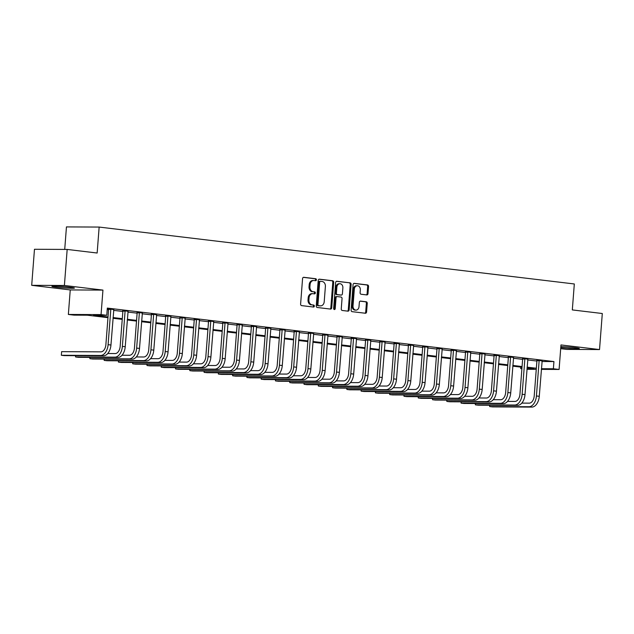 <?xml version="1.0" encoding="UTF-8"?>
<svg xmlns="http://www.w3.org/2000/svg" width="634" height="634" viewBox="0 0 634 634"><rect width="100%" height="100%" fill="white"/><g stroke="black" fill="none" stroke-linecap="round" stroke-linejoin="round"><path stroke-width="0.95" d="M316.421 279.816A0.999 0.785 90.3 0 0 315.708 278.73L303.797 277.304A1.419 1.125 90.3 0 0 302.569 278.588L300.611 304.066A1.419 1.125 90.3 0 0 301.618 305.612L313.537 307.038A0.999 0.785 90.3 0 0 313.687 305.057L312.142 304.875A4.549 3.606 90.3 0 1 308.909 299.914L309.067 297.79A4.549 3.606 90.3 0 1 312.681 293.677A4.549 3.606 90.3 0 1 313.006 293.693L314.543 293.875A0.999 0.785 90.3 0 0 314.702 291.894L313.156 291.711A4.549 3.606 90.3 0 1 309.915 286.75L310.081 284.626A4.549 3.606 90.3 0 1 313.687 280.513A4.549 3.606 90.3 0 1 314.02 280.529L315.558 280.711A0.999 0.785 90.3 0 0 316.421 279.816M315.027 280.648A0.999 0.785 90.3 0 0 314.829 278.73L303.377 277.359M313.006 306.975A0.999 0.785 90.3 0 0 312.8 305.057L312.142 304.875M314.012 293.811A0.999 0.785 90.3 0 0 313.814 291.894L313.156 291.711M560.773 347.591A11.301 0.626 -175.6 0 0 561.145 347.638A11.301 0.626 -175.6 0 0 572.985 348.613A11.301 0.626 -175.6 0 0 579.31 348.534A11.301 0.626 -175.6 0 0 574.935 347.701A11.301 0.626 -175.6 0 0 560.844 346.632M70.081 287.25A11.301 0.626 -175.6 0 0 58.241 286.275A11.301 0.626 -175.6 0 0 51.917 286.346A11.301 0.626 -175.6 0 0 56.291 287.178A11.301 0.626 -175.6 0 0 68.123 288.153A11.301 0.626 -175.6 0 0 74.447 288.082A11.301 0.626 -175.6 0 0 70.081 287.25M366.769 294.921A1.419 1.125 90.3 0 0 367.997 293.637L368.552 286.489A1.419 1.125 90.3 0 0 367.538 284.943L354.311 283.358A1.419 1.125 90.3 0 0 353.075 284.634L351.117 310.113A1.419 1.125 90.3 0 0 352.132 311.666L365.358 313.244A1.419 1.125 90.3 0 0 366.587 311.968L367.252 303.329A1.419 1.125 90.3 0 0 366.238 301.784L360.58 301.102A1.419 1.125 90.3 0 0 359.351 302.386L359.018 306.666A3.804 3.011 90.3 0 1 355.999 310.113A3.804 3.011 90.3 0 1 353.019 305.953L354.311 289.175A3.804 3.011 90.3 0 1 357.33 285.736A3.804 3.011 90.3 0 1 360.31 289.897L360.096 292.694A1.419 1.125 90.3 0 0 361.111 294.239L366.769 294.921M541.959 361.507L553.934 361.562L553.379 368.774L559.093 369.456L541.349 369.368M67.172 249.431L64.399 285.482L31.7 285.324L34.474 249.273L67.172 249.431L97.153 253.021L99.15 227.067L574.317 283.969L572.32 309.923L602.3 313.513L599.526 349.564L560.979 344.944L559.093 369.456M31.7 285.324L70.247 289.936L102.946 290.095L64.399 285.482M102.946 290.095L101.06 314.607L106.774 315.296L93.515 315.233L108.018 316.968M553.934 361.562L107.328 308.084L106.774 315.296M333.682 282.312A1.419 1.125 90.3 0 0 332.668 280.767L319.441 279.182A1.419 1.125 90.3 0 0 318.213 280.458L316.247 305.937A1.419 1.125 90.3 0 0 317.262 307.49L330.488 309.075A1.419 1.125 90.3 0 0 331.725 307.791L333.682 282.312L332.795 282.312A1.419 1.125 90.3 0 0 331.788 280.759L319.013 279.229M336.876 281.266L350.103 282.851A1.419 1.125 90.3 0 1 351.117 284.404L349.152 309.875A1.419 1.125 90.3 0 1 347.923 311.159L342.265 310.478A1.419 1.125 90.3 0 1 341.25 308.932L342.043 298.598A1.419 1.125 90.3 0 0 341.037 297.053L337.28 296.601A1.419 1.125 90.3 0 0 336.044 297.885L335.22 308.639A0.999 0.785 90.3 0 1 333.65 308.449L335.64 282.55A1.419 1.125 90.3 0 1 336.876 281.266L336.67 281.266M560.694 348.668L566.828 349.405L599.526 349.564M107.209 309.59L108.572 309.757M113.613 310.359L122.845 311.468M127.894 312.071L137.126 313.172M142.174 313.782L151.407 314.884M156.447 315.486L165.68 316.596M170.728 317.198L179.961 318.308M185.001 318.91L194.234 320.012M199.282 320.622L208.515 321.723M213.563 322.326L222.796 323.435M227.836 324.037L237.068 325.147M242.117 325.749L251.349 326.851M256.39 327.461L265.622 328.563M270.67 329.165L279.903 330.274M284.951 330.877L294.184 331.986M299.224 332.588L308.457 333.69M313.505 334.292L322.738 335.402M327.778 336.004L337.011 337.114M342.059 337.716L351.291 338.818M356.34 339.428L365.572 340.529M370.613 341.132L379.845 342.241M384.893 342.843L394.126 343.953M399.166 344.555L408.399 345.657M413.447 346.267L422.68 347.369M427.728 347.971L436.961 349.08M442.001 349.683L451.234 350.792M456.282 351.394L465.514 352.496M470.555 353.106L479.787 354.208M484.836 354.81L494.068 355.92M499.116 356.522L508.349 357.631M513.389 358.234L522.622 359.335M527.67 359.946L536.903 361.047M107.273 308.813L108.493 308.956M107.281 308.742L113.74 309.558M128.02 311.27L122.774 310.668M142.301 312.974L137.047 312.38M156.574 314.686L151.328 314.092M170.855 316.398L165.609 315.795M185.128 318.109L179.882 317.507M199.409 319.813L194.162 319.219M213.69 321.525L208.435 320.931M227.963 323.237L222.716 322.635M242.243 324.949L236.997 324.346M256.516 326.653L251.27 326.058M270.797 328.364L265.551 327.77M285.078 330.076L279.824 329.474M299.351 331.788L294.105 331.186M313.632 333.492L308.386 332.898M327.905 335.204L322.658 334.609M342.186 336.916L336.939 336.313M356.466 338.627L351.212 338.025M370.739 340.331L365.493 339.737M385.02 342.043L379.774 341.441M399.293 343.755L394.047 343.152M413.574 345.459L408.328 344.864M427.855 347.17L422.601 346.576M442.128 348.882L436.881 348.28M456.409 350.594L451.162 349.992M470.682 352.298L465.435 351.704M484.962 354.01L479.716 353.415M499.243 355.722L493.989 355.119M513.516 357.433L508.27 356.831M527.797 359.137L522.551 358.543M542.07 360.849L536.824 360.255M99.15 227.067L66.451 226.909L64.723 249.416M521.901 368.758L520.68 368.616L521.909 368.623M520.799 367.11L520.68 368.616M107.962 317.674L87.334 315.201L74.075 315.138L68.361 314.448L101.06 314.607M70.247 289.936L68.361 314.448M536.261 369.345L526.949 369.305M541.404 368.719L553.379 368.774M113.058 317.571L122.291 318.672M127.339 319.282L136.572 320.384M141.62 320.986L150.852 322.096M155.893 322.698L165.125 323.808M170.174 324.41L179.406 325.511M184.446 326.122L193.679 327.223M198.727 327.826L207.96 328.935M213.008 329.537L222.241 330.647M227.281 331.249L236.514 332.351M241.562 332.961L250.795 334.063M255.835 334.665L265.067 335.774M270.116 336.377L279.348 337.486M284.397 338.088L293.629 339.19M298.669 339.8L307.902 340.902M312.95 341.504L322.183 342.614M327.223 343.216L336.456 344.317M341.504 344.928L350.737 346.029M355.785 346.632L365.018 347.741M370.058 348.343L379.291 349.453M384.339 350.055L393.571 351.157M398.612 351.767L407.844 352.869M412.892 353.471L422.125 354.58M427.173 355.183L436.406 356.292M441.446 356.894L450.679 357.996M455.727 358.606L464.96 359.708M470 360.31L479.233 361.42M484.281 362.022L493.514 363.131M498.562 363.734L507.794 364.835M512.835 365.446L522.067 366.547M527.116 367.149L536.348 368.259M526.997 368.647L533.939 368.679L527.06 367.855M522.012 367.252L512.779 366.143M507.739 365.541L498.506 364.439M493.458 363.829L484.225 362.727M479.185 362.125L469.952 361.015M464.904 360.413L455.672 359.312M450.623 358.701L441.391 357.6M436.351 356.997L427.118 355.888M422.07 355.286L412.837 354.176M407.797 353.574L398.564 352.472M393.516 351.862L384.283 350.761M379.235 350.158L370.002 349.049M364.962 348.446L355.729 347.337M350.681 346.735L341.449 345.633M336.408 345.023L327.176 343.921M322.127 343.319L312.895 342.209M307.847 341.607L298.614 340.498M293.574 339.895L284.341 338.794M279.293 338.184L270.06 337.082M265.02 336.48L255.787 335.37M250.739 334.768L241.506 333.658M236.458 333.056L227.226 331.954M222.185 331.344L212.953 330.243M207.904 329.64L198.672 328.531M193.632 327.929L184.399 326.827M179.351 326.217L170.118 325.115M165.07 324.513L155.837 323.403M150.797 322.801L141.564 321.692M136.516 321.089L127.283 319.988M122.243 319.377L113.01 318.276M313.133 280.529A4.549 3.606 90.3 0 0 312.808 280.505A4.549 3.606 90.3 0 0 309.194 284.626L310.081 284.626M312.277 291.711A4.549 3.606 90.3 0 1 309.035 286.75L309.194 284.626M312.118 293.693A4.549 3.606 90.3 0 0 311.793 293.669A4.549 3.606 90.3 0 0 308.187 297.79L309.067 297.79M311.262 304.867A4.549 3.606 90.3 0 1 308.021 299.914L308.187 297.79M330.029 309.02A1.419 1.125 90.3 0 0 330.837 307.783L332.795 282.312M320.519 281.306A0.999 0.785 90.3 0 0 319.663 282.209L317.935 304.566A0.999 0.785 90.3 0 0 318.648 305.651L320.273 305.85A4.549 3.606 90.3 0 0 320.598 305.865A4.549 3.606 90.3 0 0 324.212 301.752L325.385 286.465A4.549 3.606 90.3 0 0 322.143 281.504L320.519 281.306M320.376 281.306L319.639 281.306A0.999 0.785 90.3 0 0 318.775 282.201L319.663 282.209M320.598 305.865L319.718 305.865A4.549 3.606 90.3 0 1 319.385 305.842L317.761 305.651A0.999 0.785 90.3 0 1 317.055 304.566L318.775 282.201M336.448 281.322L350.103 282.851M347.464 311.104A1.419 1.125 90.3 0 0 348.272 309.875L350.23 284.397A1.419 1.125 90.3 0 0 349.223 282.851M337.074 296.601L336.392 296.593A1.419 1.125 90.3 0 0 335.164 297.877L334.34 308.631L335.22 308.639M333.991 309.368A0.999 0.785 90.3 0 0 334.34 308.631M342.867 287.876A3.804 3.011 90.3 0 0 339.887 283.715A3.804 3.011 90.3 0 0 336.876 287.162L336.416 293.067A1.419 1.125 90.3 0 0 337.431 294.62L341.187 295.072A1.419 1.125 90.3 0 0 342.415 293.788L342.867 287.876M339.887 283.715L339.008 283.715A3.804 3.011 90.3 0 0 335.988 287.154L336.876 287.162M340.506 295.064A1.419 1.125 90.3 0 1 340.299 295.064L336.543 294.612A1.419 1.125 90.3 0 1 335.537 293.067L335.988 287.154M357.33 285.736L356.443 285.728A3.804 3.011 90.3 0 0 353.431 289.175L354.311 289.175M355.999 310.113L355.119 310.105A3.804 3.011 90.3 0 1 352.139 305.945L353.431 289.175M364.899 313.188A1.419 1.125 90.3 0 0 365.707 311.96L366.373 303.329A1.419 1.125 90.3 0 0 365.358 301.776L360.16 301.158M366.309 294.865A1.419 1.125 90.3 0 0 367.118 293.629L367.665 286.489A1.419 1.125 90.3 0 0 366.65 284.935L353.883 283.406M110.704 308.972L110.807 309.408L108.596 309.4L105.886 344.666A7.243 4.398 96.8 0 1 100.909 351.854L61.625 351.664L61.347 355.27L100.632 355.46A10.865 6.602 -83.2 0 0 108.097 344.674L110.807 309.408M61.625 351.664L61.347 355.27L64.208 355.611L103.493 355.801A10.865 6.602 -83.2 0 0 110.95 345.015L113.835 309.344M108.596 309.4L108.446 308.742M124.985 310.684L125.088 311.12L122.877 311.112L120.159 346.378A7.243 4.398 96.8 0 1 115.19 353.566L107.748 353.526M75.731 355.666L75.628 356.982L114.912 357.164A10.865 6.602 -83.2 0 0 122.37 346.386L125.088 311.12M75.446 355.666L75.628 356.982L78.481 357.322L117.765 357.513A10.865 6.602 -83.2 0 0 125.231 346.727L128.108 311.056M122.877 311.112L122.727 310.454M139.258 312.388L139.361 312.831L137.15 312.816L134.44 348.082A7.243 4.398 96.8 0 1 129.463 355.27L122.021 355.238M90.004 357.378L89.909 358.685L129.185 358.876A10.865 6.602 -83.2 0 0 136.651 348.098L139.361 312.831M89.727 357.378L89.909 358.685L92.762 359.026L132.046 359.216A10.865 6.602 -83.2 0 0 139.504 348.438L142.388 312.768M137.15 312.816L136.999 312.166M153.539 314.099L153.642 314.543L151.431 314.527L148.721 349.794A7.243 4.398 96.8 0 1 143.744 356.982L136.302 356.95M104.285 359.082L104.182 360.397L143.466 360.587A10.865 6.602 -83.2 0 0 150.924 349.802L153.642 314.543M104 359.082L104.182 360.397L107.043 360.738L146.319 360.928A10.865 6.602 -83.2 0 0 153.785 350.142L156.661 314.472M151.431 314.527L151.28 313.878M167.812 315.811L167.915 316.247L165.712 316.239L162.993 351.505A7.243 4.398 96.8 0 1 158.024 358.693L150.583 358.654M118.566 360.794L118.463 362.109L157.747 362.299A10.865 6.602 -83.2 0 0 165.205 351.513L167.915 316.247M118.281 360.794L118.463 362.109L121.316 362.45L160.6 362.64A10.865 6.602 -83.2 0 0 168.058 351.854L170.942 316.184M165.712 316.239L165.553 315.581M182.093 317.515L182.196 317.959L179.985 317.951L177.274 353.209A7.243 4.398 96.8 0 1 172.297 360.405L164.856 360.366M132.839 362.505L132.736 363.821L172.02 364.003A10.865 6.602 -83.2 0 0 179.485 353.225L182.196 317.959M132.554 362.505L132.736 363.821L135.597 364.162L174.881 364.352A10.865 6.602 -83.2 0 0 182.338 353.566L185.223 317.896M179.985 317.951L179.834 317.293M196.374 319.227L196.477 319.671L194.266 319.655L191.547 354.921A7.243 4.398 96.8 0 1 186.578 362.109L179.137 362.077M147.12 364.217L147.017 365.525L186.301 365.715A10.865 6.602 -83.2 0 0 193.758 354.937L196.477 319.671M146.834 364.217L147.017 365.525L149.87 365.866L189.154 366.056A10.865 6.602 -83.2 0 0 196.619 355.278L199.496 319.599M194.266 319.655L194.115 319.005M210.647 320.939L210.75 321.375L208.538 321.367L205.828 356.633A7.243 4.398 96.8 0 1 200.851 363.821L193.41 363.781M161.393 365.921L161.298 367.237L200.574 367.427A10.865 6.602 -83.2 0 0 208.039 356.641L210.75 321.375M161.115 365.921L161.298 367.237L164.151 367.577L203.435 367.768A10.865 6.602 -83.2 0 0 210.892 356.982L213.777 321.311M208.538 321.367L208.388 320.717M224.927 322.651L225.03 323.086L222.819 323.078L220.109 358.345A7.243 4.398 96.8 0 1 215.132 365.533L207.69 365.493M175.673 367.633L175.57 368.948L214.855 369.139A10.865 6.602 -83.2 0 0 222.312 358.353L225.03 323.086M175.388 367.633L175.57 368.948L178.431 369.289L217.708 369.479A10.865 6.602 -83.2 0 0 225.173 358.693L228.05 323.023M222.819 323.078L222.669 322.421M239.2 324.354L239.303 324.798L237.1 324.79L234.382 360.049A7.243 4.398 96.8 0 1 229.413 367.237L221.971 367.205M189.954 369.345L189.851 370.66L229.136 370.842A10.865 6.602 -83.2 0 0 236.593 360.064L239.303 324.798M189.669 369.345L189.851 370.66L192.704 371.001L231.989 371.191A10.865 6.602 -83.2 0 0 239.446 360.405L242.331 324.735M237.1 324.79L236.942 324.132M253.481 326.066L253.584 326.51L251.373 326.494L248.663 361.76A7.243 4.398 96.8 0 1 243.686 368.948L236.244 368.917M204.227 371.056L204.124 372.364L243.408 372.554A10.865 6.602 -83.2 0 0 250.874 361.776L253.584 326.51M203.942 371.048L204.124 372.364L206.985 372.705L246.269 372.895A10.865 6.602 -83.2 0 0 253.727 362.117L256.611 326.439M251.373 326.494L251.222 325.844M267.762 327.778L267.865 328.214L265.654 328.206L262.936 363.472A7.243 4.398 96.8 0 1 257.967 370.66L250.525 370.621M218.508 372.76L218.405 374.076L257.689 374.266A10.865 6.602 -83.2 0 0 265.147 363.48L267.865 328.214M218.223 372.76L218.405 374.076L221.258 374.417L260.542 374.607A10.865 6.602 -83.2 0 0 268.008 363.821L270.884 328.15M265.654 328.206L265.503 327.556M282.035 329.49L282.138 329.926L279.927 329.918L277.216 365.184A7.243 4.398 96.8 0 1 272.24 372.372L264.798 372.332M232.781 374.472L232.686 375.788L271.962 375.978A10.865 6.602 -83.2 0 0 279.428 365.192L282.138 329.926M232.504 374.472L232.686 375.788L235.539 376.128L274.823 376.319A10.865 6.602 -83.2 0 0 282.281 365.533L285.165 329.862M279.927 329.918L279.776 329.26M296.316 331.194L296.419 331.637L294.208 331.63L291.497 366.888A7.243 4.398 96.8 0 1 286.52 374.076L279.079 374.044M247.062 376.184L246.959 377.492L286.243 377.682A10.865 6.602 -83.2 0 0 293.701 366.904L296.419 331.637M246.777 376.184L246.959 377.492L249.82 377.84L289.096 378.022A10.865 6.602 -83.2 0 0 296.561 367.244L299.438 331.574M294.208 331.63L294.057 330.972M310.589 332.905L310.692 333.349L308.489 333.333L305.77 368.6A7.243 4.398 96.8 0 1 300.801 375.788L293.36 375.756M261.343 377.896L261.24 379.203L300.524 379.394A10.865 6.602 -83.2 0 0 307.981 368.608L310.692 333.349M261.057 377.888L261.24 379.203L264.093 379.544L303.377 379.734A10.865 6.602 -83.2 0 0 310.834 368.956L313.719 333.278M308.489 333.333L308.33 332.684M324.87 334.617L324.973 335.053L322.761 335.045L320.051 370.311A7.243 4.398 96.8 0 1 315.074 377.499L307.633 377.46M275.616 379.6L275.513 380.915L314.797 381.105A10.865 6.602 -83.2 0 0 322.262 370.319L324.973 335.053M275.33 379.6L275.513 380.915L278.374 381.256L317.658 381.446A10.865 6.602 -83.2 0 0 325.115 370.66L328 334.99M322.761 335.045L322.611 334.387M339.15 336.329L339.253 336.765L337.042 336.757L334.324 372.023A7.243 4.398 96.8 0 1 329.355 379.211L321.913 379.172M289.897 381.311L289.793 382.627L329.078 382.817A10.865 6.602 -83.2 0 0 336.535 372.031L339.253 336.765M289.611 381.311L289.793 382.627L292.646 382.968L331.931 383.158A10.865 6.602 -83.2 0 0 339.396 372.372L342.273 336.702M337.042 336.757L336.892 336.099M353.423 338.033L353.526 338.477L351.315 338.469L348.605 373.727A7.243 4.398 96.8 0 1 343.628 380.915L336.186 380.883M304.169 383.023L304.074 384.331L343.351 384.521A10.865 6.602 -83.2 0 0 350.816 373.743L353.526 338.477M303.892 383.023L304.074 384.331L306.927 384.679L346.212 384.862A10.865 6.602 -83.2 0 0 353.669 374.084L356.554 338.413M351.315 338.469L351.165 337.811M367.704 339.745L367.807 340.189L365.596 340.173L362.886 375.439A7.243 4.398 96.8 0 1 357.909 382.627L350.467 382.595M318.45 384.735L318.347 386.043L357.631 386.233A10.865 6.602 -83.2 0 0 365.089 375.447L367.807 340.189M318.165 384.727L318.347 386.043L321.208 386.383L360.484 386.574A10.865 6.602 -83.2 0 0 367.95 375.796L370.827 340.117M365.596 340.173L365.446 339.523M381.977 341.457L382.08 341.892L379.877 341.885L377.159 377.151A7.243 4.398 96.8 0 1 372.19 384.339L364.748 384.299M332.731 386.439L332.628 387.754L371.912 387.945A10.865 6.602 -83.2 0 0 379.37 377.159L382.08 341.892M332.446 386.439L332.628 387.754L335.481 388.095L374.765 388.285A10.865 6.602 -83.2 0 0 382.223 377.499L385.107 341.829M379.877 341.885L379.718 341.227M396.258 343.168L396.361 343.604L394.15 343.596L391.44 378.863A7.243 4.398 96.8 0 1 386.463 386.051L379.021 386.011M347.004 388.151L346.901 389.466L386.185 389.648A10.865 6.602 -83.2 0 0 393.651 378.87L396.361 343.604M346.719 388.151L346.901 389.466L349.762 389.807L389.046 389.997A10.865 6.602 -83.2 0 0 396.504 379.211L399.388 343.541M394.15 343.596L393.999 342.939M410.539 344.872L410.642 345.316L408.431 345.3L405.712 380.566A7.243 4.398 96.8 0 1 400.743 387.754L393.302 387.723M361.285 389.862L361.182 391.17L400.466 391.36A10.865 6.602 -83.2 0 0 407.924 380.582L410.642 345.316M361 389.862L361.182 391.17L364.035 391.511L403.319 391.701A10.865 6.602 -83.2 0 0 410.784 380.923L413.661 345.253M408.431 345.3L408.28 344.65M424.812 346.584L424.915 347.028L422.704 347.012L419.993 382.278A7.243 4.398 96.8 0 1 415.016 389.466L407.575 389.434M375.558 391.566L375.463 392.882L414.739 393.072A10.865 6.602 -83.2 0 0 422.204 382.286L424.915 347.028M375.28 391.566L375.463 392.882L378.316 393.223L417.6 393.413A10.865 6.602 -83.2 0 0 425.057 382.627L427.942 346.957M422.704 347.012L422.553 346.362M439.093 348.296L439.196 348.732L436.984 348.724L434.274 383.99A7.243 4.398 96.8 0 1 429.297 391.178L421.856 391.138M389.839 393.278L389.736 394.594L429.02 394.784A10.865 6.602 -83.2 0 0 436.477 383.998L439.196 348.732M389.553 393.278L389.736 394.594L392.597 394.934L431.873 395.125A10.865 6.602 -83.2 0 0 439.338 384.339L442.215 348.668M436.984 348.724L436.834 348.066M453.365 350L453.469 350.443L451.265 350.436L448.547 385.694A7.243 4.398 96.8 0 1 443.578 392.89L436.137 392.85M404.12 394.99L404.017 396.305L443.301 396.488A10.865 6.602 -83.2 0 0 450.758 385.71L453.469 350.443M403.834 394.99L404.017 396.305L406.869 396.646L446.154 396.836A10.865 6.602 -83.2 0 0 453.611 386.051L456.496 350.38M451.265 350.436L451.107 349.778M467.646 351.712L467.749 352.155L465.538 352.139L462.828 387.406A7.243 4.398 96.8 0 1 457.851 394.594L450.409 394.562M418.392 396.702L418.289 398.009L457.574 398.2A10.865 6.602 -83.2 0 0 465.039 387.422L467.749 352.155M418.107 396.702L418.289 398.009L421.15 398.35L460.435 398.54A10.865 6.602 -83.2 0 0 467.892 387.762L470.777 352.084M465.538 352.139L465.388 351.49M481.927 353.423L482.03 353.859L479.819 353.851L477.101 389.118A7.243 4.398 96.8 0 1 472.132 396.305L464.69 396.266M432.673 398.406L432.57 399.721L471.854 399.911A10.865 6.602 -83.2 0 0 479.312 389.125L482.03 353.859M432.388 398.406L432.57 399.721L435.423 400.062L474.707 400.252A10.865 6.602 -83.2 0 0 482.173 389.466L485.05 353.796M479.819 353.851L479.669 353.201M496.2 355.135L496.303 355.571L494.092 355.563L491.382 390.829A7.243 4.398 96.8 0 1 486.405 398.017L478.963 397.978M446.946 400.117L446.851 401.433L486.127 401.623A10.865 6.602 -83.2 0 0 493.593 390.837L496.303 355.571M446.669 400.117L446.851 401.433L449.704 401.774L488.988 401.964A10.865 6.602 -83.2 0 0 496.446 391.178L499.33 355.508M494.092 355.563L493.941 354.905M510.481 356.839L510.584 357.283L508.373 357.275L505.663 392.533A7.243 4.398 96.8 0 1 500.686 399.721L493.244 399.689M461.227 401.829L461.124 403.145L500.408 403.327A10.865 6.602 -83.2 0 0 507.866 392.549L510.584 357.283M460.942 401.829L461.124 403.145L463.985 403.486L503.261 403.676A10.865 6.602 -83.2 0 0 510.727 392.89L513.603 357.219M508.373 357.275L508.222 356.617M524.754 358.551L524.857 358.995L522.654 358.979L519.935 394.245A7.243 4.398 96.8 0 1 514.966 401.433L507.525 401.401M475.508 403.541L475.405 404.849L514.689 405.039A10.865 6.602 -83.2 0 0 522.147 394.261L524.857 358.995M475.223 403.533L475.405 404.849L478.258 405.189L517.542 405.38A10.865 6.602 -83.2 0 0 525 394.602L527.884 358.923M522.654 358.979L522.495 358.329M539.035 360.263L539.138 360.698L536.927 360.691L534.216 395.957A7.243 4.398 96.8 0 1 529.239 403.145L521.798 403.105M489.781 405.245L489.678 406.56L528.962 406.751A10.865 6.602 -83.2 0 0 536.427 395.965L539.138 360.698M489.496 405.245L489.678 406.56L492.539 406.901L531.823 407.091A10.865 6.602 -83.2 0 0 539.28 396.305L542.165 360.635M536.927 360.691L536.776 360.041M314.829 278.73L315.708 278.73M312.8 305.057L313.687 305.057M313.814 291.894L314.702 291.894M309.035 286.75L309.915 286.75M308.021 299.914L308.909 299.914M330.837 307.783L331.725 307.791M331.788 280.759L332.668 280.767M317.055 304.566L317.935 304.566M317.761 305.651L318.648 305.651M319.385 305.842L320.273 305.85M350.23 284.397L351.117 284.404M348.272 309.875L349.152 309.875M335.164 297.877L336.044 297.885M335.537 293.067L336.416 293.067M336.543 294.612L337.431 294.62M340.299 295.064L341.187 295.072M352.139 305.945L353.019 305.953M365.358 301.776L366.238 301.784M366.373 303.329L367.252 303.329M365.707 311.96L366.587 311.968M366.65 284.935L367.538 284.943M367.665 286.489L368.552 286.489M367.118 293.629L367.997 293.637M108.097 344.674L110.95 345.015M100.632 355.46L103.493 355.801M122.37 346.386L125.231 346.727M114.912 357.164L117.765 357.513M136.651 348.098L139.504 348.438M129.185 358.876L132.046 359.216M150.924 349.802L153.785 350.142M143.466 360.587L146.319 360.928M165.205 351.513L168.058 351.854M157.747 362.299L160.6 362.64M179.485 353.225L182.338 353.566M172.02 364.003L174.881 364.352M193.758 354.937L196.619 355.278M186.301 365.715L189.154 366.056M208.039 356.641L210.892 356.982M200.574 367.427L203.435 367.768M222.312 358.353L225.173 358.693M214.855 369.139L217.708 369.479M236.593 360.064L239.446 360.405M229.136 370.842L231.989 371.191M250.874 361.776L253.727 362.117M243.408 372.554L246.269 372.895M265.147 363.48L268.008 363.821M257.689 374.266L260.542 374.607M279.428 365.192L282.281 365.533M271.962 375.978L274.823 376.319M293.701 366.904L296.561 367.244M286.243 377.682L289.096 378.022M307.981 368.608L310.834 368.956M300.524 379.394L303.377 379.734M322.262 370.319L325.115 370.66M314.797 381.105L317.658 381.446M336.535 372.031L339.396 372.372M329.078 382.817L331.931 383.158M350.816 373.743L353.669 374.084M343.351 384.521L346.212 384.862M365.089 375.447L367.95 375.796M357.631 386.233L360.484 386.574M379.37 377.159L382.223 377.499M371.912 387.945L374.765 388.285M393.651 378.87L396.504 379.211M386.185 389.648L389.046 389.997M407.924 380.582L410.784 380.923M400.466 391.36L403.319 391.701M422.204 382.286L425.057 382.627M414.739 393.072L417.6 393.413M436.477 383.998L439.338 384.339M429.02 394.784L431.873 395.125M450.758 385.71L453.611 386.051M443.301 396.488L446.154 396.836M465.039 387.422L467.892 387.762M457.574 398.2L460.435 398.54M479.312 389.125L482.173 389.466M471.854 399.911L474.707 400.252M493.593 390.837L496.446 391.178M486.127 401.623L488.988 401.964M507.866 392.549L510.727 392.89M500.408 403.327L503.261 403.676M522.147 394.261L525 394.602M514.689 405.039L517.542 405.38M536.427 395.965L539.28 396.305M528.962 406.751L531.823 407.091M312.808 280.505L313.687 280.513M311.793 293.669L312.681 293.677M319.568 281.298L320.447 281.306M336.289 296.593L337.177 296.593M340.403 295.072L341.29 295.072"/></g></svg>

